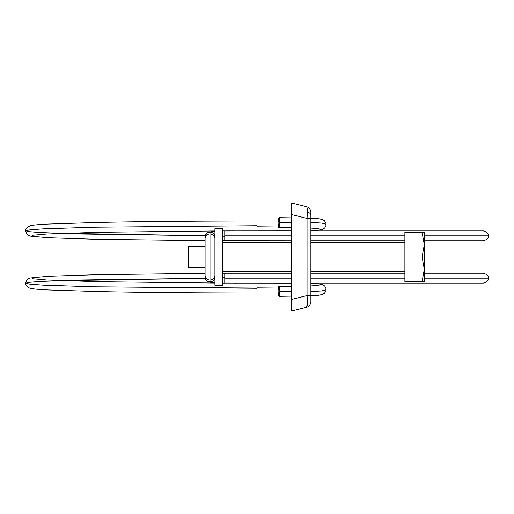 <?xml version="1.0" encoding="UTF-8"?>
<svg xmlns="http://www.w3.org/2000/svg" width="514" height="514" viewBox="0 0 514 514"><rect width="100%" height="100%" fill="white"/><g stroke="black" fill="none" stroke-linecap="round" stroke-linejoin="round"><path stroke-width="0.77" d="M222.793 273.23L224.766 273.242L224.766 283.079L224.766 273.242L257 273.242L257 278.164L291.2 278.164L257 278.164L257 273.242L291.2 273.242M310.886 278.164L404.884 278.164L310.886 278.164M424.57 278.164L488.3 278.164L424.57 278.164M210.001 281.884A4.922 4.902 180 0 1 205.08 276.975A4.922 4.902 0 0 0 210.001 281.884A4.922 4.902 0 0 0 214.903 277.374A4.922 4.902 180 0 1 210.001 281.884L210.001 280.059A4.922 4.902 0 0 0 214.903 275.549A4.922 4.902 180 0 1 210.001 280.059L210.001 281.884M224.766 277.766A9.843 0.79 -0 0 1 222.793 277.753A9.843 0.79 180 0 0 224.766 277.766M214.923 276.975A4.922 4.902 180 0 1 214.903 277.374A4.922 4.902 0 0 0 214.923 276.975M214.903 238.451A4.922 4.902 180 0 0 210.001 233.941L210.001 280.059L210.001 233.941A4.922 4.902 0 0 1 214.903 238.451M224.766 235.836L224.766 230.921L224.766 235.836L257 235.836L257 240.758L257 230.914L257 235.836L291.2 235.836L224.766 235.836L224.766 236.234L224.766 235.836M214.923 231.204L208.157 232.354L206.461 233.555L205.08 237.025A4.922 4.902 0 0 1 210.001 232.116A4.922 4.902 0 0 1 214.923 237.025A4.922 4.902 180 0 0 210.001 232.116L210.001 233.941L210.001 232.116A4.922 4.902 180 0 0 205.08 237.025L205.08 238.843A4.922 4.902 0 0 1 210.001 233.941A4.922 4.902 180 0 0 205.08 238.843L205.08 275.157A4.922 4.902 0 0 0 210.001 280.059A4.922 4.902 180 0 1 205.08 275.157L205.08 276.975L205.915 279.744L207.418 281.242L209.121 282.006L214.923 282.796M222.793 236.247A9.843 0.79 180 0 1 224.766 236.234L224.766 240.758L224.766 236.234A9.843 0.79 0 0 0 222.793 236.247M310.886 230.914L483.378 230.914C487.201 232.11 488.84 233.748 488.3 235.836L424.57 235.836L488.3 235.836C488.84 237.931 487.201 239.569 483.378 240.758L424.57 240.758M404.884 235.836L310.886 235.836L404.884 235.836M278.119 291.412A4.922 0.855 89 0 1 278.113 290.706A4.922 0.855 89 0 1 278.858 286.491A4.922 0.855 89 0 1 279.828 291.412L291.2 291.22L279.828 291.412L279.629 294.888L279.051 296.327L278.421 294.888L278.119 291.412A4.922 0.855 -91 0 1 278.113 290.706L278.376 287.577L278.954 286.504L279.828 291.412A4.922 0.855 89 0 1 279.051 296.327A4.922 0.855 89 0 1 278.119 291.412M310.886 283.208L316.727 283.535L322.741 284.66L324.7 285.996L325.863 288.013L326.082 289.748L321.835 290.911L310.886 291.592L321.835 290.911L326.082 289.748L325.748 291.303L324.43 293.25L322.201 294.528L318.474 295.274L310.886 295.781M257 287.84L278.292 288.052L257 287.84M205.253 278.299L62.155 280.702L205.253 278.299L76.046 280.066L38.634 281.55L28.957 282.372L25.7 283.22L28.957 282.372L38.634 281.55L76.046 280.066L205.253 278.292M257 288.27L93.484 286.786L43.337 285.148L30.178 284.203L25.7 283.22L30.178 284.203L43.337 285.148L93.484 286.786L257 288.052M224.766 278.164L257 278.164L224.766 278.164M224.766 235.444L224.766 230.921L222.793 230.927L291.2 230.87M205.253 235.701L62.155 233.298L205.253 235.701L76.053 233.934L38.64 232.45L28.964 231.628L25.7 230.786L30.178 229.797L43.337 228.852L93.484 227.214L257 225.73L93.484 227.214L43.337 228.852L30.178 229.797L25.7 230.78C25.18 228.91 26.844 227.182 30.692 225.601C33.538 225.01 39.315 224.496 48.008 224.065L97.615 222.459C142.134 221.521 195.262 221.046 257 221.026L278.183 221.026M257 225.948L278.292 225.948L257 226.16L257 225.73M310.886 222.408L321.835 223.089L326.082 224.252L321.835 223.089L310.886 222.408M278.119 222.588A4.922 0.855 91 0 1 279.051 217.673A4.922 0.855 91 0 1 279.828 222.588L291.2 222.78L279.828 222.588L279.629 219.112L279.051 217.673L278.421 219.112L278.119 222.588A4.922 0.855 -89 0 0 278.113 223.294L278.376 226.423L278.954 227.496L279.828 222.588A4.922 0.855 91 0 1 278.858 227.509A4.922 0.855 91 0 1 278.113 223.294A4.922 0.855 91 0 1 278.119 222.588M291.2 283.13L222.793 283.073L224.766 283.086L224.766 278.556M224.766 283.086L257 283.086L257 278.164L257 283.086L234.384 283.105M306.415 206.667C307.057 206.943 307.385 208.755 307.411 212.115A5.905 3.277 0 0 1 310.886 215.103L310.886 212.398A5.905 5.905 0 0 0 306.415 206.667L291.2 202.863L291.2 204.238L291.2 202.863L306.415 206.667A5.905 5.905 0 0 1 310.886 212.398L310.886 301.602L310.886 295.569L307.057 295.569L307.057 218.431L291.2 214.466L291.2 299.533L307.057 295.569L291.2 299.533L291.2 204.238L291.2 214.466L307.057 218.431L307.411 212.115C307.385 208.755 307.057 206.943 306.415 206.667M291.2 311.137L306.415 307.333L291.2 311.137L291.2 299.533L291.207 308.284M291.213 303.523L291.207 300.549M291.207 206.756L291.2 202.863M291.207 307.243L291.2 305.939M306.415 307.333L307.359 303.755L307.057 295.569C307.668 302.528 307.456 306.447 306.415 307.333A5.905 5.905 0 0 0 310.886 301.602A5.905 5.905 0 0 1 306.415 307.333M291.207 213.329L291.2 210.477M291.207 300.671L291.2 299.925M307.057 295.569L310.886 295.569L310.886 218.431L307.057 218.431L307.057 295.569M310.886 215.103A5.905 3.277 180 0 0 307.411 212.115L307.057 218.431L310.886 218.431L310.886 215.103M222.793 257L291.2 257L222.793 257L222.793 228.704L222.793 257L214.923 257L222.793 257L222.793 285.296L222.793 257M310.886 257L404.884 257L310.886 257M214.923 228.704L214.923 257L214.923 228.704L222.793 228.704M188.349 246.418L188.349 257L205.08 257L188.349 257L188.349 246.418L205.08 246.418M422.09 257L424.288 269.278L422.09 281.608L424.185 281.608L424.57 280.933L424.57 257L422.09 257L424.57 257L424.57 233.067L424.185 232.392L422.09 232.392L424.288 244.67L422.09 257L404.884 257L404.884 281.608L422.09 281.608L424.288 269.278L422.09 257L424.288 244.67L422.09 232.392L404.884 232.392L404.884 257L422.09 257M188.349 267.582L188.349 257L188.349 267.582L205.08 267.582M214.923 285.296L214.923 257L214.923 285.296L222.793 285.296M404.884 232.392L424.185 232.392L424.57 233.067L424.57 280.933L424.185 281.608L404.884 281.608L404.884 232.392M310.886 273.242L404.884 273.242M424.57 273.242L483.378 273.242C487.201 274.431 488.84 276.069 488.3 278.164C488.84 280.252 487.201 281.89 483.378 283.086L310.886 283.086M222.793 240.7L291.2 240.758M310.886 240.758L404.884 240.758M291.2 286.285L278.903 286.491M278.183 292.974L257 292.974C195.448 292.954 142.442 292.479 97.968 291.547L48.258 289.947C38.826 289.504 32.723 288.926 29.934 288.213C27.011 286.908 25.597 285.244 25.7 283.22L26.458 280.451L27.994 278.864L29.915 278.01L48.13 276.275L97.737 274.669L205.08 273.371M234.384 230.895L224.766 230.914M310.886 218.219L318.776 218.765L322.239 219.484L324.45 220.763L325.728 222.646L326.082 224.252L325.863 225.987L324.7 228.004L322.741 229.34L316.727 230.465L310.886 230.792M279.051 217.673L291.2 217.872M291.2 227.715L278.903 227.509M310.886 228.062L319.046 228.781M32.613 235.251L47.153 233.966L97.814 232.296L214.923 230.953M25.7 230.78L26.471 233.568L27.807 235.001L30.737 236.196L48.355 237.738L95.72 239.286L205.08 240.629M257 230.914L291.2 230.914M257 240.758L222.793 240.77M257 283.086L291.2 283.086M32.613 278.749L47.153 280.034L97.814 281.704L214.923 283.047M319.046 285.219L310.886 285.938M279.051 296.327L291.2 296.128M404.884 242.235L310.886 242.235M291.2 242.235L222.793 242.235M404.884 271.765L310.886 271.765M291.2 271.765L222.793 271.765"/></g></svg>
